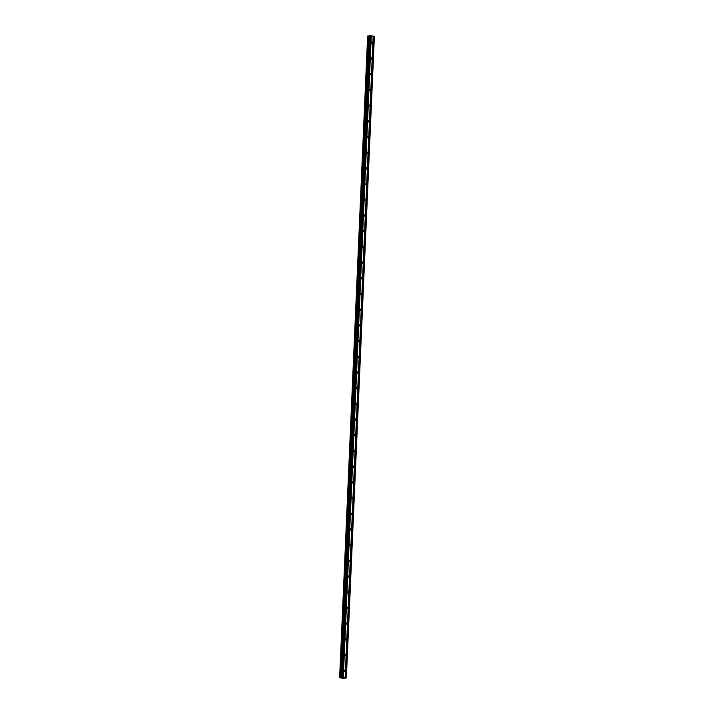 <?xml version="1.0" encoding="UTF-8"?>
<svg xmlns="http://www.w3.org/2000/svg" width="714" height="714" viewBox="0 0 714 714"><rect width="100%" height="100%" fill="white"/><g stroke="black" fill="none" stroke-linecap="round" stroke-linejoin="round"><path stroke-width="1.07" d="M372.467 42.92A0.643 0.535 -99.7 0 1 371.378 42.778A0.643 0.535 -99.7 0 1 372.467 42.92M371.78 58.619A0.643 0.535 -99.7 0 1 370.7 58.477A0.643 0.535 -99.7 0 1 371.78 58.619M371.093 74.31A0.643 0.535 -99.7 0 1 370.013 74.167A0.643 0.535 -99.7 0 1 371.093 74.31M370.405 90.009A0.643 0.535 -99.7 0 1 369.325 89.866A0.643 0.535 -99.7 0 1 370.405 90.009M369.718 105.708A0.643 0.535 -99.7 0 1 368.638 105.565A0.643 0.535 -99.7 0 1 369.718 105.708M369.04 121.407A0.643 0.535 -99.7 0 1 367.96 121.264A0.643 0.535 -99.7 0 1 369.04 121.407M368.353 137.106A0.643 0.535 -99.7 0 1 367.273 136.963A0.643 0.535 -99.7 0 1 368.353 137.106M367.665 152.796A0.643 0.535 -99.7 0 1 366.585 152.653A0.643 0.535 -99.7 0 1 367.665 152.796M366.978 168.495A0.643 0.535 -99.7 0 1 365.898 168.352A0.643 0.535 -99.7 0 1 366.978 168.495M366.291 184.194A0.643 0.535 -99.7 0 1 365.211 184.051A0.643 0.535 -99.7 0 1 366.291 184.194M365.613 199.893A0.643 0.535 -99.7 0 1 364.533 199.75A0.643 0.535 -99.7 0 1 365.613 199.893M364.925 215.592A0.643 0.535 -99.7 0 1 363.845 215.45A0.643 0.535 -99.7 0 1 364.925 215.592M364.238 231.282A0.643 0.535 -99.7 0 1 363.158 231.14A0.643 0.535 -99.7 0 1 364.238 231.282M363.551 246.982A0.643 0.535 -99.7 0 1 362.471 246.839A0.643 0.535 -99.7 0 1 363.551 246.982M362.873 262.681A0.643 0.535 -99.7 0 1 361.784 262.538A0.643 0.535 -99.7 0 1 362.873 262.681M362.185 278.38A0.643 0.535 -99.7 0 1 361.106 278.237A0.643 0.535 -99.7 0 1 362.185 278.38M361.498 294.079A0.643 0.535 -99.7 0 1 360.418 293.936A0.643 0.535 -99.7 0 1 361.498 294.079M360.811 309.769A0.643 0.535 -99.7 0 1 359.731 309.626A0.643 0.535 -99.7 0 1 360.811 309.769M360.124 325.468A0.643 0.535 -99.7 0 1 359.044 325.325A0.643 0.535 -99.7 0 1 360.124 325.468M359.445 341.167A0.643 0.535 -99.7 0 1 358.357 341.024A0.643 0.535 -99.7 0 1 359.445 341.167M358.758 356.866A0.643 0.535 -99.7 0 1 357.678 356.723A0.643 0.535 -99.7 0 1 358.758 356.866M358.071 372.565A0.643 0.535 -99.7 0 1 356.991 372.422A0.643 0.535 -99.7 0 1 358.071 372.565M357.384 388.255A0.643 0.535 -99.7 0 1 356.304 388.113A0.643 0.535 -99.7 0 1 357.384 388.255M356.697 403.954A0.643 0.535 -99.7 0 1 355.617 403.812A0.643 0.535 -99.7 0 1 356.697 403.954M356.018 419.653A0.643 0.535 -99.7 0 1 354.929 419.511A0.643 0.535 -99.7 0 1 356.018 419.653M355.331 435.353A0.643 0.535 -99.7 0 1 354.251 435.21A0.643 0.535 -99.7 0 1 355.331 435.353M354.644 451.043A0.643 0.535 -99.7 0 1 353.564 450.9A0.643 0.535 -99.7 0 1 354.644 451.043M353.957 466.742A0.643 0.535 -99.7 0 1 352.877 466.599A0.643 0.535 -99.7 0 1 353.957 466.742M353.269 482.441A0.643 0.535 -99.7 0 1 352.189 482.298A0.643 0.535 -99.7 0 1 353.269 482.441M352.591 498.14A0.643 0.535 -99.7 0 1 351.511 497.997A0.643 0.535 -99.7 0 1 352.591 498.14M351.904 513.839A0.643 0.535 -99.7 0 1 350.824 513.696A0.643 0.535 -99.7 0 1 351.904 513.839M351.217 529.529A0.643 0.535 -99.7 0 1 350.137 529.386A0.643 0.535 -99.7 0 1 351.217 529.529M350.529 545.228A0.643 0.535 -99.7 0 1 349.449 545.085A0.643 0.535 -99.7 0 1 350.529 545.228M349.851 560.927A0.643 0.535 -99.7 0 1 348.762 560.785A0.643 0.535 -99.7 0 1 349.851 560.927M349.164 576.626A0.643 0.535 -99.7 0 1 348.084 576.484A0.643 0.535 -99.7 0 1 349.164 576.626M348.477 592.325A0.643 0.535 -99.7 0 1 347.397 592.183A0.643 0.535 -99.7 0 1 348.477 592.325M347.789 608.016A0.643 0.535 -99.7 0 1 346.709 607.873A0.643 0.535 -99.7 0 1 347.789 608.016M347.102 623.715A0.643 0.535 -99.7 0 1 346.022 623.572A0.643 0.535 -99.7 0 1 347.102 623.715M346.424 639.414A0.643 0.535 -99.7 0 1 345.335 639.271A0.643 0.535 -99.7 0 1 346.424 639.414M345.737 655.113A0.643 0.535 -99.7 0 1 344.657 654.97A0.643 0.535 -99.7 0 1 345.737 655.113M345.049 670.812A0.643 0.535 -99.7 0 1 343.969 670.669A0.643 0.535 -99.7 0 1 345.049 670.812M346.379 677.943L374.386 36.316L370.147 35.709L369.317 35.78L341.301 677.399L346.379 677.943L342.961 678.291L339.614 677.684L341.56 677.577L369.317 35.78M369.308 36.012L367.621 36.066L339.632 677.684M342.684 677.907L343.63 677.881M343.193 677.818L343.711 677.881M342.202 677.818L342.675 677.738M345.165 677.747L373.172 36.119L345.13 677.729M371.298 35.861L343.282 677.479M373.377 36.146L345.362 677.773M373.511 36.146L345.496 677.773M374.306 36.253L346.29 677.881M368.968 36.03L340.953 677.657M369.049 36.03L341.033 677.657M369.736 35.7L341.72 677.327M370.147 35.709L342.131 677.327M370.932 35.807L342.916 677.434M370.959 35.834L342.952 677.452M371.164 35.861L343.148 677.479M367.862 36.021L339.846 677.64M367.933 36.012L339.918 677.64M368.237 36.021L340.221 677.64M368.308 36.021L340.292 677.648M369.102 36.03L341.087 677.657M369.2 36.03L341.185 677.648M369.343 35.762L341.328 677.39"/></g></svg>
